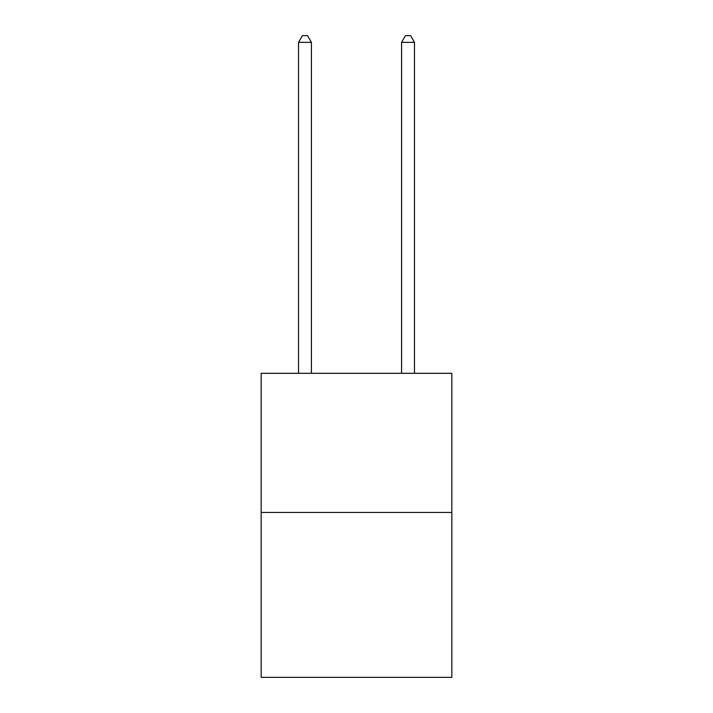 <?xml version="1.0" encoding="UTF-8"?>
<svg xmlns="http://www.w3.org/2000/svg" width="713" height="713" viewBox="0 0 713 713"><rect width="100%" height="100%" fill="white"/><g stroke="black" fill="none" stroke-linecap="round" stroke-linejoin="round"><path stroke-width="1.07" d="M451.837 512.442L451.837 373.3L261.163 373.3L261.163 677.35L451.837 677.35L451.837 512.442L261.163 512.442M311.412 373.3L311.412 42.352L298.524 42.352L298.524 373.3M298.524 42.352L302.392 35.65L307.544 35.65L311.412 42.352M414.476 373.3L414.476 42.352L401.588 42.352L401.588 373.3M401.588 42.352L405.456 35.65L410.608 35.65L414.476 42.352"/></g></svg>

